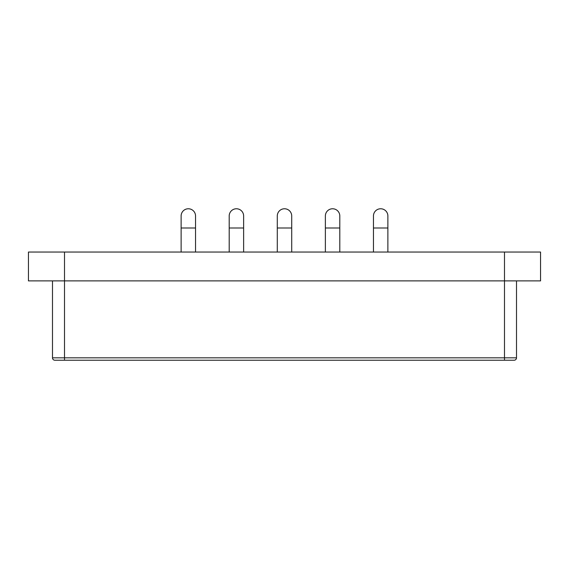 <?xml version="1.0" encoding="UTF-8"?>
<svg xmlns="http://www.w3.org/2000/svg" width="569" height="569" viewBox="0 0 569 569"><rect width="100%" height="100%" fill="white"/><g stroke="black" fill="none" stroke-linecap="round" stroke-linejoin="round"><path stroke-width="0.85" d="M236.412 208.766A7.212 7.212 0 0 1 243.632 215.978A7.212 7.212 0 0 0 236.412 208.766A7.212 7.212 0 0 0 229.2 215.978A7.212 7.212 0 0 1 236.412 208.766M332.588 208.766A7.212 7.212 0 0 1 339.8 215.978A7.212 7.212 0 0 0 332.588 208.766A7.212 7.212 0 0 0 325.368 215.978A7.212 7.212 0 0 1 332.588 208.766M380.668 208.766A7.212 7.212 0 0 1 387.88 215.978A7.212 7.212 0 0 0 380.668 208.766A7.212 7.212 0 0 0 373.456 215.978A7.212 7.212 0 0 1 380.668 208.766M188.332 208.766A7.212 7.212 0 0 1 195.544 215.978A7.212 7.212 0 0 0 188.332 208.766A7.212 7.212 0 0 0 181.12 215.978A7.212 7.212 0 0 1 188.332 208.766M284.5 208.766A7.212 7.212 0 0 1 291.712 215.978A7.212 7.212 0 0 0 284.5 208.766A7.212 7.212 0 0 0 277.288 215.978A7.212 7.212 0 0 1 284.5 208.766M139.042 360.234L71.73 360.234M497.27 360.234L429.958 360.234M28.45 280.894L540.55 280.894L540.55 252.046L28.45 252.046L28.45 280.894L28.45 252.046M540.55 252.046L540.55 280.894M64.51 252.046L64.51 357.83L504.49 357.83L504.49 360.234L514.106 360.234L54.894 360.234A2.404 2.404 0 0 1 52.49 357.83L52.49 280.894M514.106 360.234A2.404 2.404 0 0 0 516.51 357.83A2.404 2.404 0 0 1 514.106 360.234A2.404 2.404 0 0 0 516.51 357.83L516.51 280.894M243.632 252.046L243.632 227.998L229.2 227.998L229.2 215.978M339.8 252.046L339.8 227.998L325.368 227.998L325.368 215.978M387.88 252.046L387.88 227.998L373.456 227.998L373.456 215.978M195.544 252.046L195.544 227.998L181.12 227.998L181.12 215.978M291.712 252.046L291.712 227.998L277.288 227.998L277.288 215.978M516.51 357.83L504.49 357.83L504.49 252.046M54.894 360.234A2.404 2.404 0 0 1 52.49 357.83L64.51 357.83L64.51 360.234M243.632 227.998L243.632 215.978M229.2 252.046L229.2 227.998M339.8 227.998L339.8 215.978M325.368 252.046L325.368 227.998M387.88 227.998L387.88 215.978M373.456 252.046L373.456 227.998M195.544 227.998L195.544 215.978M181.12 252.046L181.12 227.998M291.712 227.998L291.712 215.978M277.288 252.046L277.288 227.998"/></g></svg>
